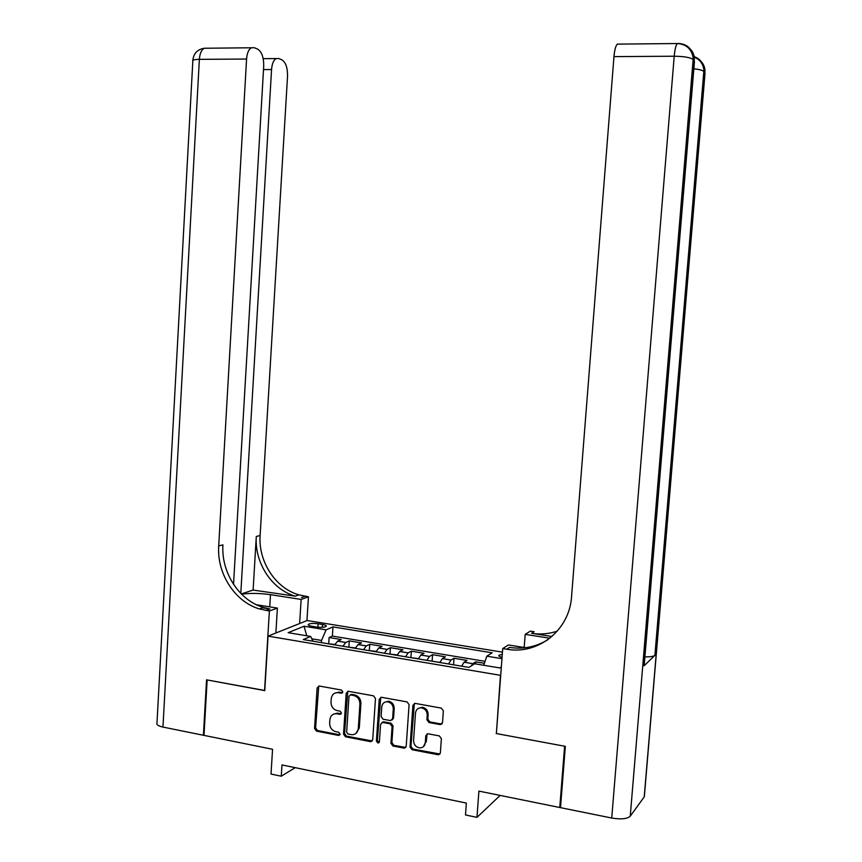 <?xml version="1.0" encoding="UTF-8"?>
<svg xmlns="http://www.w3.org/2000/svg" width="862" height="862" viewBox="0 0 862 862"><rect width="100%" height="100%" fill="white"/><g stroke="black" fill="none" stroke-linecap="round" stroke-linejoin="round"><path stroke-width="1.29" d="M342.839 691.906L341.471 690.053L319.274 686.033L317.119 687.93L314.544 728.476L316.462 731.127L338.518 735.415L340.091 734.122L338.723 732.247L335.857 731.698C331.838 730.47 329.769 727.636 329.65 723.175L329.877 719.792C330.448 715.794 332.603 713.779 336.342 713.714L340.037 714.372L341.46 713.036L340.102 711.172L337.225 710.633C333.195 709.437 331.127 706.603 331.008 702.142L331.234 698.748C331.87 694.546 334.165 692.52 338.119 692.66L341.33 693.242L342.839 691.906M502.287 654.323L498.915 655.282C498.505 656.014 499.551 656.704 502.05 657.372M440.126 724.586L442.518 722.668L443.359 710.859L441.301 708.111L415.172 703.392L412.909 705.321L410.021 746.988L412.036 749.724L438.499 754.81L440.363 752.882L441.376 738.659L439.329 735.911L427.832 733.756L425.796 735.706L425.3 742.721C424.858 745.878 423.156 747.602 420.182 747.893C416.023 747.397 413.814 744.919 413.566 740.48L415.484 713.025C416.044 709.469 418.038 707.734 421.464 707.831C425.181 708.726 427.11 711.172 427.24 715.18L426.916 719.781L428.953 722.518L440.126 724.586L442.044 723.908M496.383 733.314L500.477 675.323L268.06 636.134L264.763 690.624L207.149 679.946L203.992 735.383L272.554 749.283L271.034 774.054L281.271 776.209L281.971 764.928L466.353 803.072L465.491 814.956L476.966 817.37L500.154 795.421M496.135 733.519L564.61 746.212L559.772 807.511L478.906 791.111L476.966 817.37M375.487 698.522L373.505 695.839L348.399 691.302L346.212 693.21L343.539 734.101L345.479 736.773L370.434 741.632L372.718 739.758L375.487 698.522M381.532 697.293L407.069 701.916L409.084 704.631L406.207 746.255L404.31 748.173L392.943 746.007L390.939 743.292L392.091 726.504L390.087 723.8L382.631 722.41L380.573 724.339L379.399 741.751L378.073 743.087L376.403 741.169L379.237 699.211L381.532 697.293M560.58 806.606L559.772 807.511M484.401 663.298L475.759 661.865L475.608 663.912M471.126 666.003L472.861 663.665L464.09 662.199L467.032 660.411L454.026 658.256L453.552 664.807M448.531 663.966L451.02 660.023L442.368 658.579L445.406 656.822L432.562 654.689L432.11 661.165M426.884 660.335L429.459 656.435L420.904 655.001L424.05 653.277L411.368 651.176L410.926 657.566M405.506 656.747L408.157 652.879L399.709 651.478L402.963 649.776L390.421 647.696L390.001 654.01M384.387 653.202L387.113 649.377L378.763 647.987L382.125 646.317L369.744 644.27L369.324 650.508M363.527 649.7L366.328 645.907L358.086 644.539L361.534 642.901L349.304 640.875L345.727 642.513L342.925 646.241M348.894 647.039L349.304 640.875M311.947 626.308L316.343 627.03C321.289 627.633 324.586 627.407 326.224 626.351C326.59 625.607 325.34 624.982 322.496 624.476L318.132 623.765C313.208 623.161 309.921 623.388 308.273 624.444C307.896 625.176 309.124 625.801 311.947 626.308M502.449 652.146L307.152 620.521L268.06 636.134M483.733 665.27L486.814 656.176L492.191 652.814L332.969 626.911L326.095 629.842L321.537 640.423L321.397 642.621M486.814 656.176L501.964 658.665M501.339 666.897L499.788 667.942L474.693 663.762L468.906 667.393L303.252 639.582L310.632 636.436L288.145 632.686L304.049 626.232L326.095 629.842M485.069 661.337L332.387 636.081L329.112 637.524L341.201 639.529L337.592 641.156L334.747 644.862M366.328 645.907L369.744 644.27M387.113 649.377L390.421 647.696M408.157 652.879L411.368 651.176M429.459 656.435L432.562 654.689M451.02 660.023L454.026 658.256M472.861 663.665L475.759 661.865M321.537 640.423L311.807 638.796M281.271 776.209L295.203 767.665M328.724 643.623L329.112 637.524M332.387 636.081L332.969 626.911M313.003 641.22L310.632 636.436M358.086 644.539L355.252 648.31M378.763 647.987L376.015 651.791M399.709 651.478L397.026 655.325M420.904 655.001L418.296 658.891M442.368 658.579L439.835 662.512M464.09 662.199L461.644 666.175M306.764 635.79L304.049 626.232M342.57 692.703L339.143 692.121L335.059 693.037M333.551 714.178L337.365 713.133L341.212 713.79M318.746 686.023L315.6 727.873L317.507 730.513L339.865 734.823M347.785 691.313L344.552 733.487L346.492 736.148L372.255 740.975M350.575 694.923L348.991 696.248L346.632 732.172L348 734.047L352.127 734.747C355.704 734.521 357.752 732.495 358.29 728.659L359.917 704.028C359.799 699.513 357.708 696.668 353.635 695.483L350.575 694.923L351.577 694.373L350.274 694.901M355.812 733.551L359.282 728.045L358.29 728.659M351.577 694.373L354.638 694.923C358.7 696.108 360.801 698.953 360.919 703.457L359.282 728.045M382.038 722.464L383.59 721.806L391.036 723.196L393.04 725.901L391.887 742.656L393.891 745.361L405.776 747.44M380.756 697.315L377.373 740.533L379.194 742.441M393.277 709.06C393.147 705.105 391.273 702.692 387.652 701.797C384.269 701.69 382.308 703.403 381.758 706.937L381.101 716.527L383.094 719.231L390.54 720.61L392.619 718.682L393.277 709.06L394.225 708.478C394.096 704.534 392.232 702.11 388.611 701.226L384.861 702.196M392.124 719.953L393.568 718.078L392.619 718.682M394.225 708.478L393.568 718.078M418.447 708.338L422.38 707.239C426.087 708.133 428.005 710.579 428.134 714.576L427.811 719.167L429.847 721.903L441.01 723.972M423.49 746.589L425.3 742.721M427.153 733.853L426.194 742.074M414.363 703.435L410.937 746.341L412.963 749.067L439.954 754.024M334.93 644.474L327.948 643.72M233.527 584.361L263.707 66.234C263.815 57.571 261.832 51.892 257.749 49.209L254.376 47.712L251.338 47.776C248.633 49.414 247.049 53.164 246.575 59.036L199.359 59.349L162.961 727.075L203.4 735.264L206.557 679.838L264.763 690.484M299.631 623.517L301.14 599.446L270.485 594.661C260.195 593.196 250.551 593.045 241.565 594.187M301.14 599.446L308.445 596.784L298.952 594.877C275.495 588.261 258.201 561.528 260.119 535.517L287.531 76.255C287.649 67.882 285.818 62.441 282.025 59.909L278.868 58.519L276.131 58.573C273.545 60.135 272.026 63.788 271.562 69.542L263.513 69.563M253.116 590.061L295.3 596.17C271.745 589.511 254.365 562.627 256.294 536.476L253.116 590.061L241.285 593.918M262.587 607.818L269.903 608.992L263.481 607.494C239.022 600.426 220.984 572.228 222.946 544.859L218.711 545.926L246.575 59.036M264.559 690.591L269.375 610.996L259.43 608.938C234.863 601.816 216.739 573.456 218.711 545.926M269.375 610.996L277.392 608.087L256.423 604.736M240.8 593.422L271.562 69.542M162.961 727.075C158.231 726.009 156.237 724.619 156.992 722.895L192.819 61.159C192.183 60.049 194.37 59.435 199.359 59.349C199.812 53.552 201.449 49.856 204.272 48.25C197.43 49.393 193.616 53.444 192.829 60.415M203.4 735.264L204.014 734.963M275.872 633.01L277.392 608.087M306.947 620.597L308.445 596.784M644.464 795.217L644.226 796.887L630.251 816.185C627.202 818.954 621.028 819.568 611.729 818.038L560.505 807.651L565.332 746.341L496.372 733.562L502.718 648.558L506.716 649.205C538.114 655.066 569.588 630.176 571.571 596.526L613.97 56.623C614.552 50.093 615.651 45.923 617.267 44.124L677.241 43.531C675.83 45.352 674.827 49.587 674.213 56.224L613.97 56.623M502.718 648.558L508.397 644.97L525.508 647.696M551.949 636.49L531.595 633.333C540.42 634.669 548.997 633.926 557.326 631.113M549.859 638.225L525.184 634.378L530.324 631.135L534.117 631.717L531.595 633.333M644.27 664.537L644.043 665.841L654.894 655.346C653.536 656.456 650.196 656.963 644.905 656.855M524.182 647.491L525.184 634.378M506.716 649.205L509.539 647.405C523.406 649.485 536.239 646.888 548.027 639.615M355.435 647.912L348.248 647.136M376.177 651.392L368.796 650.584M397.188 654.915L389.592 654.075M418.393 658.633L410.635 657.609M439.868 662.436L431.959 661.186M461.569 666.164L453.531 664.807M345.791 642.492L337.645 641.134M317.916 627.234L318.132 623.765M322.313 627.331L322.496 624.476M339.412 692.154L338.389 692.703M340.91 713.768L339.887 714.35M338.044 713.23L337.02 713.811M339.542 734.801L338.518 735.415M317.507 730.513L316.462 731.127M315.6 727.873L314.544 728.476M318.175 687.391L317.119 687.93M342.289 692.682L341.266 693.231M371.403 740.997L370.434 741.632M346.492 736.148L345.479 736.773M344.552 733.487L343.539 734.101M347.224 692.66L346.212 693.21M360.919 703.457L359.917 704.028M354.638 694.923L353.635 695.483M404.806 747.483L403.869 748.141M393.891 745.361L392.943 746.007M391.887 742.656L390.939 743.292M393.04 725.901L392.091 726.504M391.036 723.196L390.087 723.8M383.838 721.839L382.879 722.442M377.373 740.533L376.403 741.169M380.207 698.64L379.237 699.211M429.847 721.903L428.953 722.518M427.811 719.167L426.916 719.781M428.134 714.576L427.24 715.18M426.69 735.071L425.796 735.706M438.866 754.11L437.982 754.778M412.963 749.067L412.036 749.724M410.937 746.341L410.021 746.988M413.835 704.739L412.909 705.321M301.495 597.582L305.116 596.267M269.903 608.992L265.884 610.436M256.294 536.476L260.119 535.517M206.621 48.229L207.462 48.186M269.752 606.859L270.485 594.661M644.226 796.887L704.976 72.71L703.834 71.438L654.894 655.346M644.043 665.841L694.395 60.857L693.156 59.478L630.251 816.185M678.706 43.477C687.564 44.167 692.401 49.037 693.22 58.066C691.68 49.005 686.346 44.156 677.241 43.531L678.793 43.574M611.729 818.038L674.213 56.224C684.072 56.375 690.387 57.463 693.156 59.478L693.22 58.066L694.449 59.446C694.222 53.509 691.636 49.177 686.669 46.44M644.173 665.701L694.406 62.021M644.334 796.714L704.987 73.733M693.845 68.798C699.287 69.402 702.616 70.285 703.834 71.438L703.898 70.081C703.166 63.874 699.955 59.543 694.266 57.075M694.19 56.633C700.3 58.853 703.532 63.335 703.898 70.081L705.03 71.352C704.825 65.706 702.368 61.547 697.649 58.896M498.872 655.853L498.915 655.282M345.727 642.513L337.592 641.156M366.264 645.94L358.021 644.561M387.06 649.398L378.709 648.008M408.103 652.911L399.645 651.5M429.405 656.456L420.85 655.034M450.977 660.055L442.314 658.611M472.818 663.697L464.047 662.231M339.143 692.121L338.119 692.66M341.061 713.79L340.037 714.372M337.365 713.133L336.342 713.714M339.779 734.823L338.755 735.448M342.343 692.692L341.33 693.242M371.791 741.029L370.811 741.665M351.513 694.363L350.511 694.912M405.248 747.526L404.31 748.173M383.59 721.806L382.631 722.41M379.043 742.451L378.073 743.087M388.611 701.226L387.652 701.797M422.38 707.239L421.464 707.831M439.383 754.142L438.499 754.81M441.258 724.005L440.385 724.619M263.481 607.494L259.43 608.938M295.3 596.17L298.952 594.877M276.131 58.573L263.19 58.659M251.338 47.776L204.272 48.25"/></g></svg>
